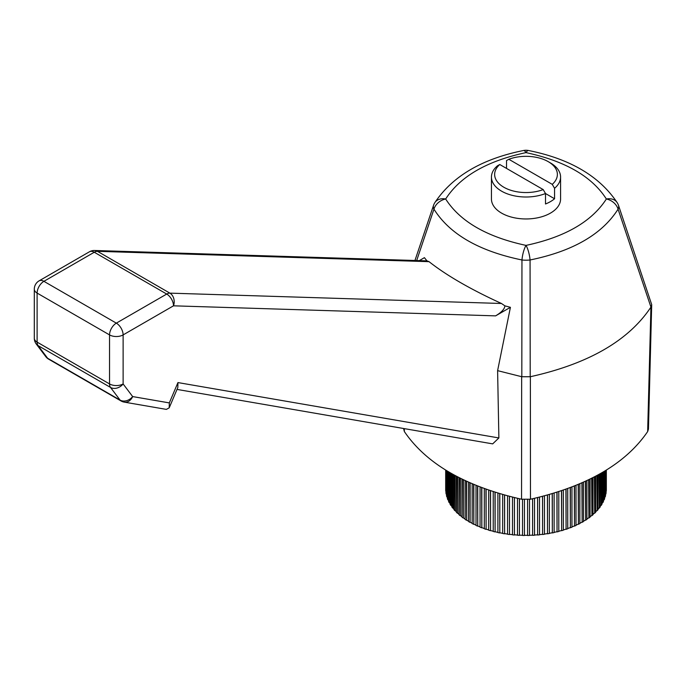 <?xml version="1.0" encoding="UTF-8"?>
<svg xmlns="http://www.w3.org/2000/svg" width="686" height="686" viewBox="0 0 686 686"><rect width="100%" height="100%" fill="white"/><g stroke="black" fill="none" stroke-linecap="round" stroke-linejoin="round"><path stroke-width="1.03" d="M545.507 203.982A34.574 19.963 0 0 0 554.562 198.76L545.507 193.529L545.507 203.982M554.562 198.76L554.562 188.298L552.256 184.354L508.823 159.281L506.517 160.567L506.517 168.404M554.562 188.298A34.574 19.963 0 0 0 560.582 177.048A34.574 19.963 0 0 0 550.455 162.934L548.191 161.63A31.367 18.11 0 0 0 508.823 159.281M499.768 164.511A31.367 18.11 0 0 0 503.833 187.244A31.367 18.11 0 0 0 543.201 189.585L499.768 164.511L497.461 165.789A34.574 19.963 0 0 0 491.442 177.048L491.442 199A34.574 19.963 0 0 0 509.87 216.647A34.574 19.963 0 0 0 545.507 215.481A34.574 19.963 0 0 0 560.582 199L560.582 177.048M491.442 177.048A34.574 19.963 0 0 0 509.87 194.695A34.574 19.963 0 0 0 545.507 193.529L543.201 189.585M552.256 184.354A31.367 18.11 0 0 0 548.191 161.63M606.338 470.09L606.338 490.01A80.348 46.382 0 0 1 606.278 491.125L606.278 470.124M606.09 470.244L606.09 492.925A80.348 46.382 0 0 1 605.901 494.031L605.901 470.356M605.584 470.553L605.901 494.031M605.515 470.596L605.515 495.815A80.348 46.382 0 0 1 605.215 496.913L605.215 470.776M604.898 470.973L605.215 496.913M604.623 471.136L604.623 498.688A80.348 46.382 0 0 1 604.212 499.768L604.212 471.385M603.894 471.574L604.212 499.768M603.431 471.848L603.431 501.517A80.348 46.382 0 0 1 602.891 502.581L602.891 472.157M602.582 472.337L602.891 502.581M601.931 472.723L601.931 504.304A80.348 46.382 0 0 1 601.279 505.342L601.279 473.1M600.979 473.271L601.279 505.342M600.13 473.752L600.13 507.023A80.348 46.382 0 0 1 599.367 508.043L599.367 474.18M599.067 474.343L599.367 508.043M598.029 474.918L598.029 509.672A80.348 46.382 0 0 1 597.163 510.658L597.163 475.389M596.871 475.544L597.163 510.658M595.654 476.195L595.654 512.245A80.348 46.382 0 0 1 594.676 513.197L594.676 476.71M594.402 476.856L594.676 513.197M592.996 477.576L592.996 514.723A80.348 46.382 0 0 1 591.924 515.64L591.924 478.125M591.658 478.253L591.924 515.64M590.08 479.034L590.08 517.098A80.348 46.382 0 0 1 588.905 517.973L588.905 479.608M588.648 479.728L588.905 517.973M586.907 480.56L586.907 519.371A80.348 46.382 0 0 1 585.638 520.202L585.638 481.152M585.398 481.263L585.638 520.202M583.503 482.129L583.503 521.514A80.348 46.382 0 0 1 582.14 522.303L582.14 482.738M581.917 482.841L582.14 522.303M579.859 483.733L579.859 523.538A80.348 46.382 0 0 1 578.418 524.267L578.418 484.342M578.212 484.436L578.418 524.267M576.008 485.345L576.008 525.425A80.348 46.382 0 0 1 574.491 526.102L574.491 485.954M574.302 486.04L574.491 526.102M571.961 486.957L571.961 527.165A80.348 46.382 0 0 1 570.375 527.783L570.375 487.566M570.195 487.635L570.375 527.783M567.734 488.543L567.734 528.752A80.348 46.382 0 0 1 566.079 529.318L566.079 489.144M565.916 489.204L566.079 529.318M563.343 490.113L563.343 530.184A80.348 46.382 0 0 1 561.628 530.69L561.628 490.696M561.482 490.747L561.628 530.69M558.798 491.63L558.798 531.461A80.348 46.382 0 0 1 557.041 531.899L557.041 492.196M556.912 492.239L557.041 531.899M554.134 493.105L554.134 532.568A80.348 46.382 0 0 1 552.324 532.936L552.324 493.654M552.213 493.68L552.324 532.936M549.349 494.52L549.349 533.494A80.348 46.382 0 0 1 547.505 533.802L547.505 495.035M547.419 495.06L547.505 533.802M544.478 495.858L544.478 534.257A80.348 46.382 0 0 1 542.6 534.497L542.6 496.355M542.532 496.372L542.6 534.497M539.53 497.136L539.53 534.831A80.348 46.382 0 0 1 537.635 535.011L537.635 497.599M537.584 497.607L537.635 535.011M534.531 498.328L534.531 535.234A80.348 46.382 0 0 1 532.619 535.337L532.619 498.756M532.585 498.765L532.619 535.337M529.498 499.408L529.498 535.457A80.348 46.382 0 0 1 527.577 535.492L527.577 499.631L527.577 535.492M524.456 535.303L524.456 499.631L524.456 535.303A80.022 46.202 0 0 0 527.568 535.303M522.526 499.408L522.526 535.457A80.348 46.382 0 0 0 524.447 535.492M519.405 498.756L519.439 535.157A80.022 46.202 0 0 0 522.526 535.269M519.439 498.765L519.439 535.157M517.493 498.328L517.493 535.234A80.348 46.382 0 0 0 519.405 535.337M514.397 497.599L514.44 534.823A80.022 46.202 0 0 0 517.493 535.046M514.44 497.607L514.44 534.823M512.493 497.136L512.493 534.831A80.348 46.382 0 0 0 514.397 535.011M509.424 496.355L509.492 534.317A80.022 46.202 0 0 0 512.493 534.651M509.492 496.372L509.492 534.317M507.554 495.858L507.554 534.257A80.348 46.382 0 0 0 509.424 534.497M504.519 495.035L504.613 533.631A80.022 46.202 0 0 0 507.554 534.068M504.613 495.06L504.613 533.631M502.675 494.52L502.675 533.494A80.348 46.382 0 0 0 504.519 533.802M499.7 493.654L499.811 532.765A80.022 46.202 0 0 0 502.675 533.305M499.811 493.68L499.811 532.765M497.899 493.105L497.899 532.568A80.348 46.382 0 0 0 499.7 532.936M494.992 492.196L495.112 531.727A80.022 46.202 0 0 0 497.899 532.37M495.112 492.239L495.112 531.727M493.225 491.63L493.225 531.461A80.348 46.382 0 0 0 494.992 531.899M490.396 490.696L490.541 530.527A80.022 46.202 0 0 0 493.225 531.256M490.541 490.747L490.541 530.527M488.681 490.113L488.681 530.184A80.348 46.382 0 0 0 490.396 530.69M485.945 489.144L486.108 529.155A80.022 46.202 0 0 0 488.681 529.978M486.108 489.204L486.108 529.155M484.29 488.543L484.29 528.752A80.348 46.382 0 0 0 485.945 529.318M481.649 487.566L481.829 527.628A80.022 46.202 0 0 0 484.29 528.537M481.829 487.635L481.829 527.628M480.063 486.957L480.063 527.165A80.348 46.382 0 0 0 481.649 527.783M477.533 485.954L477.73 525.956A80.022 46.202 0 0 0 480.063 526.934M477.73 486.04L477.73 525.956M476.015 485.345L476.015 525.425A80.348 46.382 0 0 0 477.533 526.102M473.606 484.342L473.82 524.13A80.022 46.202 0 0 0 476.015 525.184M473.82 484.436L473.82 524.13M472.165 483.733L472.165 523.538A80.348 46.382 0 0 0 473.606 524.267M469.884 482.738L470.107 522.166A80.022 46.202 0 0 0 472.165 523.289M470.107 482.841L470.107 522.166M468.529 482.129L468.529 521.514A80.348 46.382 0 0 0 469.884 522.303M466.386 481.152L466.626 520.074A80.022 46.202 0 0 0 468.529 521.249M466.626 481.263L466.626 520.074M465.117 480.56L465.117 519.371A80.348 46.382 0 0 0 466.386 520.202M463.119 479.608L463.376 517.861A80.022 46.202 0 0 0 465.117 519.088M463.376 479.728L463.376 517.861M461.944 479.034L461.944 517.098A80.348 46.382 0 0 0 463.119 517.973M460.109 478.125L460.375 515.538A80.022 46.202 0 0 0 461.944 516.79M460.375 478.253L460.375 515.538M459.028 477.576L459.028 514.723A80.348 46.382 0 0 0 460.109 515.64M457.348 476.71L457.631 513.102A80.022 46.202 0 0 0 459.028 514.389M457.631 476.856L457.631 513.102M456.37 476.195L456.37 512.245A80.348 46.382 0 0 0 457.348 513.197M454.869 475.389L455.152 510.581A80.022 46.202 0 0 0 456.37 511.867M455.152 475.544L455.152 510.581M453.995 474.918L453.995 509.672A80.348 46.382 0 0 0 454.869 510.658M452.666 474.18L452.957 507.966A80.022 46.202 0 0 0 453.995 509.252M452.957 474.343L452.957 507.966M451.903 473.752L451.903 507.023A80.348 46.382 0 0 0 452.666 508.043M450.753 473.1L451.054 505.282A80.022 46.202 0 0 0 451.903 506.542M451.054 473.271L451.054 505.282M450.102 472.723L450.102 504.304A80.348 46.382 0 0 0 450.753 505.342M449.133 472.157L449.441 502.529A80.022 46.202 0 0 0 450.102 503.73M449.441 472.337L449.441 502.529M448.593 471.848L448.593 501.517A80.348 46.382 0 0 0 449.133 502.581M447.821 471.385L448.13 499.725A80.022 46.202 0 0 0 448.593 500.806M448.13 471.574L448.13 499.725M447.401 471.136L447.401 498.688A80.348 46.382 0 0 0 447.821 499.768M446.818 470.776L447.126 496.887A80.022 46.202 0 0 0 447.401 497.744M447.126 470.973L447.126 496.887M446.517 470.596L446.517 495.815A80.348 46.382 0 0 0 446.818 496.913M446.123 470.356L446.44 494.006A80.022 46.202 0 0 0 446.517 494.392M446.44 470.553L446.44 494.006M445.943 470.244L445.943 492.925A80.348 46.382 0 0 0 446.123 494.031M445.746 470.124L445.943 491.116M445.686 470.09L445.686 490.01A80.348 46.382 0 0 0 445.746 491.125M530.209 376.743L530.364 376.717C588.451 363.837 628.642 340.633 650.937 307.096L618.069 209.161C602.111 234.312 572.776 251.248 530.064 259.977L530.209 376.743L521.814 376.743L521.96 259.977C478.957 251.076 449.622 234.14 433.955 209.161L416.685 260.534M124.235 402.116L166.355 409.388L169.202 407.836L169.313 402.905L132.655 396.577L123.12 383.937A9.604 5.548 180 0 1 109.546 383.937L109.546 334.905L37.113 293.085A9.604 5.548 -60 0 1 43.904 281.329A9.604 5.548 -120 0 0 39.102 280.848A9.604 9.604 0 0 0 34.3 289.166A9.604 5.548 0 0 0 37.113 293.085L37.113 342.125L109.546 383.937A9.604 5.548 120 0 0 110.523 387.436L38.099 345.615A9.604 5.548 -60 0 1 37.113 342.125A9.604 5.548 180 0 1 34.3 338.198A9.604 9.604 0 0 0 36.238 343.986L36.238 343.986A9.604 7.615 -37 0 0 38.099 345.615L47.626 358.255A9.604 7.615 143 0 1 45.765 356.617A9.604 9.604 0 0 0 48.629 359.155A9.604 5.548 -60 0 1 47.626 358.255L120.059 400.075A9.604 5.548 120 0 0 121.062 400.976A9.604 9.604 0 0 0 124.235 402.116A9.604 7.666 -80.2 0 0 132.655 396.577A9.604 7.615 143 0 1 120.059 400.075L110.523 387.436A9.604 7.615 -37 0 0 123.12 383.937L123.12 334.905L173.498 305.819L495.609 315.869L510.418 307.319L497.607 370.646L521.814 376.743M530.364 376.717L530.475 499.228L521.549 499.228L521.669 376.717M497.607 370.646L498.876 437.951L492.685 443.876L177.022 389.416M510.418 307.319L504.879 305.845C504.707 308.914 501.62 312.25 495.609 315.869M419.292 260.62L424.411 257.662L426.958 260.86L94.582 250.484A9.604 9.604 0 0 0 89.48 251.762A9.604 5.548 60 0 1 94.282 252.242A9.604 5.548 -60 0 1 97.446 251.316A9.604 7.486 -88.2 0 0 94.582 250.484M426.958 260.86L429.042 261.666C446.44 275.395 470.587 289.338 501.475 303.486L504.879 305.845M606.364 199C591.967 176.499 565.187 161.039 526.016 152.609C487.043 160.927 460.255 176.388 445.668 199C460.066 221.501 486.846 236.962 526.016 245.391C564.99 237.082 591.769 221.612 606.364 199A12.802 9.878 30.9 0 1 618.069 209.161A12.802 7.126 -18.6 0 0 618.498 205.363A12.802 12.802 0 0 0 617.34 202.876A12.802 9.878 149.1 0 0 606.364 199M429.042 261.666L97.446 251.316L169.879 293.136A9.604 5.548 120 0 0 166.715 294.054L116.328 323.14A9.604 5.548 120 0 0 109.546 334.905A9.604 5.548 0 0 0 123.12 334.905A9.604 5.548 -120 0 0 116.328 323.14L43.904 281.329L94.282 252.242L166.715 294.054A9.604 5.548 60 0 1 173.498 305.819A9.604 7.486 -88.2 0 0 169.879 293.136L501.475 303.486M650.988 307.011L651.7 304.627L648.45 429.11L647.653 431.571L650.937 307.096M530.475 499.228C586.53 486.485 625.589 463.933 647.653 431.571M404.294 428.621L404.371 431.571C426.443 463.933 465.494 486.485 521.549 499.228M404.371 431.571L403.557 428.501M529.498 535.269A80.022 46.202 0 0 0 532.585 535.157M534.531 535.046A80.022 46.202 0 0 0 537.584 534.823M539.53 534.651A80.022 46.202 0 0 0 542.532 534.317M544.478 534.068A80.022 46.202 0 0 0 547.419 533.631M549.349 533.305A80.022 46.202 0 0 0 552.213 532.765M554.134 532.37A80.022 46.202 0 0 0 556.912 531.727M558.798 531.256A80.022 46.202 0 0 0 561.482 530.527M563.343 529.978A80.022 46.202 0 0 0 565.916 529.155M567.734 528.537A80.022 46.202 0 0 0 570.195 527.628M571.961 526.934A80.022 46.202 0 0 0 574.302 525.956M576.008 525.184A80.022 46.202 0 0 0 578.212 524.13M579.859 523.289A80.022 46.202 0 0 0 581.917 522.166M583.503 521.249A80.022 46.202 0 0 0 585.398 520.074M586.907 519.088A80.022 46.202 0 0 0 588.648 517.861M590.08 516.79A80.022 46.202 0 0 0 591.658 515.538M592.996 514.389A80.022 46.202 0 0 0 594.402 513.102M595.654 511.867A80.022 46.202 0 0 0 596.871 510.581M598.029 509.252A80.022 46.202 0 0 0 599.067 507.966M600.13 506.542A80.022 46.202 0 0 0 600.979 505.282M601.931 503.73A80.022 46.202 0 0 0 602.582 502.529M603.431 500.806A80.022 46.202 0 0 0 603.894 499.725M604.623 497.744A80.022 46.202 0 0 0 604.898 496.887M169.202 407.836L177.828 387.513L177.948 382.574L169.313 402.905M651.7 304.627L618.498 205.363M45.765 356.617L36.238 343.986M498.876 437.951L177.948 382.574M414.953 260.483L433.535 205.363A12.802 7.126 18.6 0 0 433.955 209.161A12.802 9.878 -30.9 0 1 445.668 199A12.802 9.878 -149.1 0 0 434.684 202.876C452.28 176.345 481.881 158.886 523.504 150.508A12.802 3.421 78.7 0 1 526.016 152.609A12.802 3.421 -78.7 0 1 528.52 150.508A12.802 12.802 0 0 0 523.504 150.508M526.016 245.391A12.802 3.421 101.3 0 0 521.96 259.977A12.802 4.356 -0 0 0 530.064 259.977A12.802 3.421 -101.3 0 0 526.016 245.391M39.102 280.848L89.48 251.762M617.34 202.876C599.633 176.259 570.032 158.809 528.52 150.508M434.684 202.876A12.802 12.802 0 0 0 433.535 205.363M34.3 338.198L34.3 289.166M121.062 400.976L48.629 359.155"/></g></svg>
